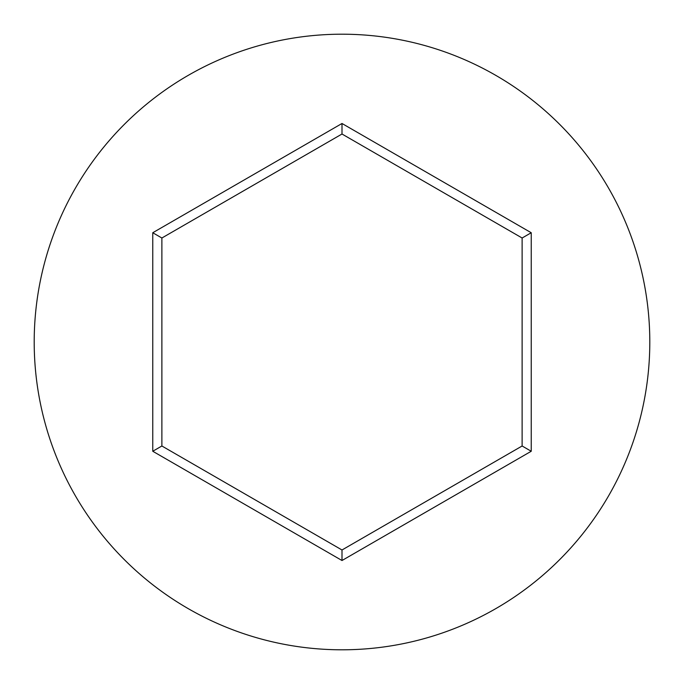 <?xml version="1.0" encoding="UTF-8"?>
<svg xmlns="http://www.w3.org/2000/svg" width="684" height="684" viewBox="0 0 684 684"><rect width="100%" height="100%" fill="white"/><g stroke="black" fill="none" stroke-linecap="round" stroke-linejoin="round"><path stroke-width="1.03" d="M649.8 342A307.8 307.8 0 0 0 342 34.2A307.8 307.8 0 0 0 34.2 342A307.8 307.8 0 0 0 342 649.8A307.8 307.8 0 0 0 649.8 342M342 560.512L152.763 451.26L152.763 232.74L342 123.488L531.237 232.74L531.237 451.26L342 560.512L342 549.987L522.123 445.994L522.123 238.006L342 134.013L161.877 238.006L161.877 445.994L342 549.987M531.237 451.26L522.123 445.994M522.123 238.006L531.237 232.74M342 134.013L342 123.488M161.877 238.006L152.763 232.74M152.763 451.26L161.877 445.994"/></g></svg>
